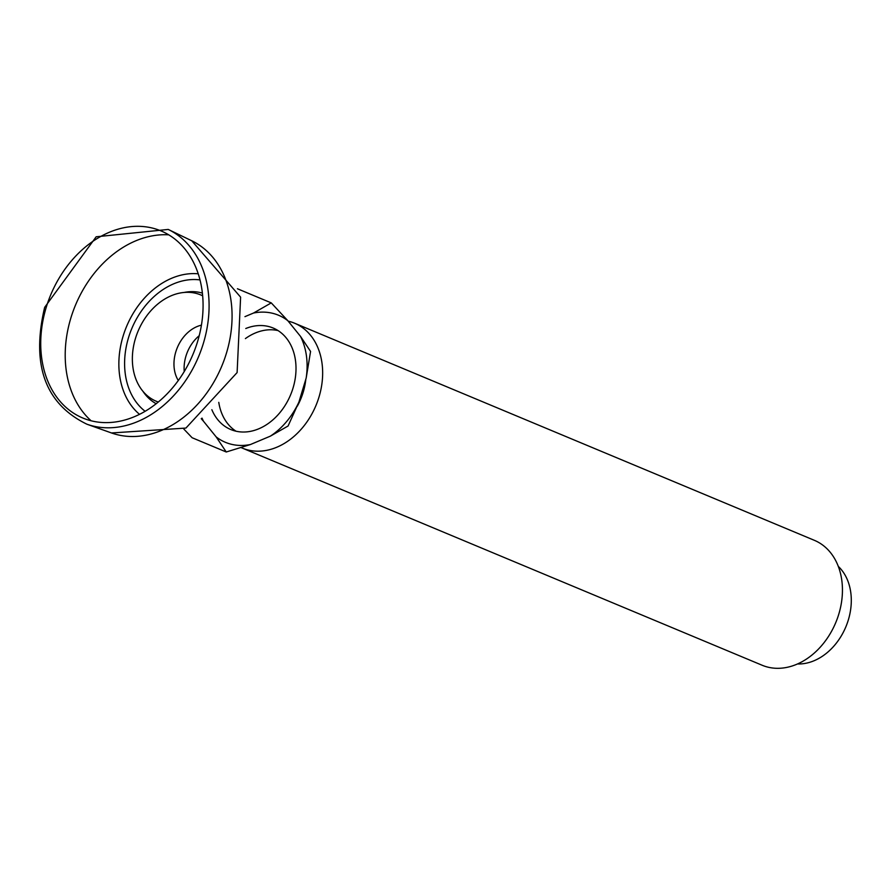 <?xml version="1.0" encoding="UTF-8"?>
<svg xmlns="http://www.w3.org/2000/svg" width="893" height="893" viewBox="0 0 893 893"><rect width="100%" height="100%" fill="white"/><g stroke="black" fill="none" stroke-linecap="round" stroke-linejoin="round"><path stroke-width="1.34" d="M158.284 402.029A57.632 43.824 112.7 0 1 135.446 338.48A57.632 43.824 112.7 0 1 202.655 295.806M838.293 566.385A55.009 41.826 112.7 0 1 848.35 619.898A55.009 41.826 112.7 0 1 797.538 663.957M294.556 323.199L814.338 540.31A67.701 51.481 112.7 0 1 838.817 614.071A67.701 51.481 112.7 0 1 762.153 665.252L242.371 448.13A67.701 51.481 -67.3 0 0 315.955 405.511A67.701 51.481 -67.3 0 0 294.556 323.199A67.701 51.481 -67.3 0 0 288.182 321.156M241.21 447.627A67.701 51.481 -67.3 0 0 242.371 448.13M202.008 418.114A68.861 52.363 -67.3 0 0 203.47 421.217L201.238 418.683M226.253 451.992L216.151 436.889A68.861 52.363 -67.3 0 0 250.408 444.535L226.253 451.992L192.118 437.737L183.846 429.075M288.071 426.006L270.356 436.152A68.861 52.363 -67.3 0 0 298.909 402.107L288.071 426.006M310.574 351.451L306.176 378.052A68.861 52.363 -67.3 0 0 300.483 336.348L310.574 351.451M271.26 302.894L287.803 320.687A68.861 52.363 -67.3 0 0 253.545 313.03L271.26 302.894L237.415 288.752M201.427 325.164A34.113 25.942 -67.3 0 0 175.787 351.909A34.113 25.942 -67.3 0 0 178.31 380.518M199.217 335.701A34.113 25.942 -67.3 0 0 185.934 356.151A34.113 25.942 -67.3 0 0 184.248 371.544M211.853 409.697A55.009 41.826 -67.3 0 0 230.774 429.533A55.009 41.826 -67.3 0 0 290.571 394.907A55.009 41.826 -67.3 0 0 273.18 328.032A55.009 41.826 -67.3 0 0 245.765 328.512M218.774 402.363A55.009 41.826 -67.3 0 0 236.031 431.219M297.313 406.181A55.009 41.826 -67.3 0 0 305.819 379.246M278.069 330.589A55.009 41.826 -67.3 0 0 245.408 338.592M253.545 313.03L244.961 316.647M300.483 336.348L287.803 320.687M298.909 402.107L306.176 378.052M250.408 444.535L270.356 436.152M203.47 421.217L216.151 436.889M168.23 229.434A105.62 80.314 112.7 0 1 198.637 356.508A105.62 80.314 112.7 0 1 86.878 424.197C45.152 403.815 31.076 364.869 44.65 307.371L96.165 236.79L168.23 229.434L191.761 240.786A104.213 79.254 112.7 0 1 221.765 366.163A104.213 79.254 112.7 0 1 111.491 432.96L86.878 424.197M46.168 307.538A101.4 77.099 112.7 0 1 185.063 249.169A101.4 77.099 112.7 0 1 134.486 416.651A101.4 77.099 112.7 0 1 46.168 307.538M199.999 279.922A72.657 55.243 -67.3 0 0 131.784 328.579A72.657 55.243 -67.3 0 0 145.135 411.305M198.235 273.816A78.238 59.496 -67.3 0 0 123.055 336.293A78.238 59.496 -67.3 0 0 139.531 414.341M202.287 295.628A57.61 43.802 112.7 0 1 202.655 295.762L201.818 295.404M184.137 292.446A60.144 45.733 112.7 0 1 202.387 293.105M156.186 403.725A60.144 45.733 112.7 0 1 142.88 391.212M91.097 420.77A104.213 79.254 112.7 0 1 70.793 318.232A104.213 79.254 112.7 0 1 168.755 234.837M157.414 401.716L158.251 402.062M191.761 240.786L240.608 297.157L237.114 372.571L185.923 428.071L111.491 432.96"/></g></svg>
